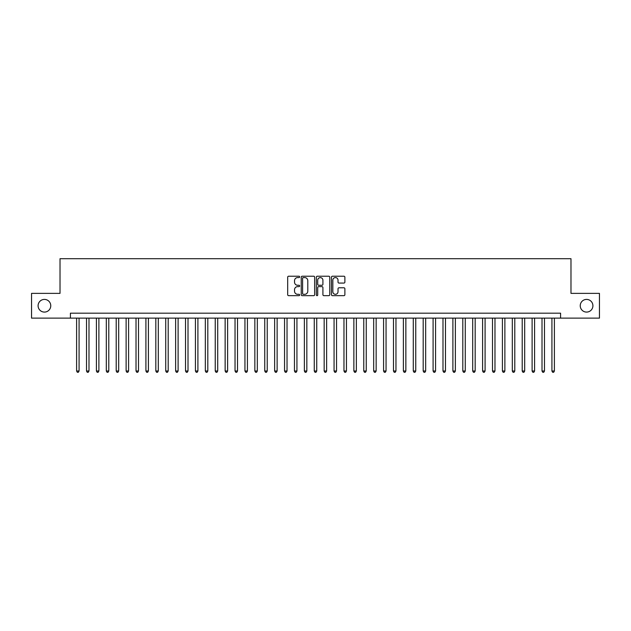 <?xml version="1.0" encoding="UTF-8"?>
<svg xmlns="http://www.w3.org/2000/svg" width="631" height="631" viewBox="0 0 631 631"><rect width="100%" height="100%" fill="white"/><g stroke="black" fill="none" stroke-linecap="round" stroke-linejoin="round"><path stroke-width="0.95" d="M299.654 276.899A0.678 0.678 0 0 0 298.976 276.22L288.651 276.22A0.97 0.97 0 0 0 287.681 277.19L287.681 294.693A0.97 0.97 0 0 0 288.651 295.663L298.976 295.663A0.678 0.678 0 0 0 299.654 294.985A0.678 0.678 0 0 0 298.976 294.298L297.643 294.298A3.108 3.108 0 0 1 294.527 291.191L294.527 289.732A3.108 3.108 0 0 1 297.643 286.624L298.976 286.624A0.678 0.678 0 0 0 299.654 285.938A0.678 0.678 0 0 0 298.976 285.259L297.643 285.259A3.108 3.108 0 0 1 294.527 282.152L294.527 280.692A3.108 3.108 0 0 1 297.643 277.585L298.976 277.585A0.678 0.678 0 0 0 299.654 276.899M580.236 305.743A6.334 6.334 0 0 0 586.578 312.085A6.334 6.334 0 0 0 592.911 305.743A6.334 6.334 0 0 0 586.578 299.409A6.334 6.334 0 0 0 580.236 305.743M38.089 305.743A6.334 6.334 0 0 0 44.422 312.085A6.334 6.334 0 0 0 50.764 305.743A6.334 6.334 0 0 0 44.422 299.409A6.334 6.334 0 0 0 38.089 305.743M343.903 283.074A0.97 0.97 0 0 0 344.881 282.104L344.881 277.19A0.97 0.97 0 0 0 343.903 276.22L332.434 276.22A0.97 0.97 0 0 0 331.464 277.19L331.464 294.693A0.97 0.97 0 0 0 332.434 295.663L343.903 295.663A0.97 0.97 0 0 0 344.881 294.693L344.881 288.761A0.97 0.97 0 0 0 343.903 287.791L338.997 287.791A0.97 0.97 0 0 0 338.027 288.761L338.027 291.703A2.603 2.603 0 0 1 335.424 294.298A2.603 2.603 0 0 1 332.829 291.703L332.829 280.18A2.603 2.603 0 0 1 335.424 277.585A2.603 2.603 0 0 1 338.027 280.18L338.027 282.104A0.97 0.97 0 0 0 338.997 283.074L343.903 283.074M70.42 318.127L31.55 318.127L31.55 293.368L60.016 293.368L60.016 258.71L570.984 258.71L570.984 293.368L599.45 293.368L599.45 318.127L560.58 318.127L560.58 313.173L70.42 313.173L70.42 318.127L560.58 318.127M314.648 277.19A0.97 0.97 0 0 0 313.678 276.22L302.21 276.22A0.97 0.97 0 0 0 301.239 277.19L301.239 294.693A0.97 0.97 0 0 0 302.21 295.663L313.678 295.663A0.97 0.97 0 0 0 314.648 294.693L314.648 277.19M317.322 276.22L328.79 276.22A0.97 0.97 0 0 1 329.761 277.19L329.761 294.693A0.97 0.97 0 0 1 328.79 295.663L323.884 295.663A0.97 0.97 0 0 1 322.914 294.693L322.914 287.594A0.97 0.97 0 0 0 321.936 286.624L318.687 286.624A0.97 0.97 0 0 0 317.709 287.594L317.709 294.985A0.678 0.678 0 0 1 317.03 295.663A0.678 0.678 0 0 1 316.352 294.985L316.352 277.19A0.97 0.97 0 0 1 317.322 276.22M303.274 277.585A0.678 0.678 0 0 0 302.596 278.263L302.596 293.62A0.678 0.678 0 0 0 303.274 294.298L304.686 294.298A3.108 3.108 0 0 0 307.794 291.191L307.794 280.692A3.108 3.108 0 0 0 304.686 277.585L303.274 277.585M322.914 280.235A2.603 2.603 0 0 0 320.311 277.632A2.603 2.603 0 0 0 317.709 280.235L317.709 284.289A0.97 0.97 0 0 0 318.687 285.259L321.936 285.259A0.97 0.97 0 0 0 322.914 284.289L322.914 280.235M76.603 318.127L76.603 371.004L79.08 371.004L79.08 318.127M79.08 371.004L78.339 372.29L77.345 372.29L76.603 371.004M86.51 318.127L86.51 371.004L88.987 371.004L88.987 318.127M88.987 371.004L88.237 372.29L87.252 372.29L86.51 371.004M96.409 318.127L96.409 371.004L98.886 371.004L98.886 318.127M98.886 371.004L98.144 372.29L97.15 372.29L96.409 371.004M106.316 318.127L106.316 371.004L108.792 371.004L108.792 318.127M108.792 371.004L108.043 372.29L107.057 372.29L106.316 371.004M116.214 318.127L116.214 371.004L118.691 371.004L118.691 318.127M118.691 371.004L117.95 372.29L116.956 372.29L116.214 371.004M126.121 318.127L126.121 371.004L128.59 371.004L128.59 318.127M128.59 371.004L127.848 372.29L126.863 372.29L126.121 371.004M136.02 318.127L136.02 371.004L138.497 371.004L138.497 318.127M138.497 371.004L137.755 372.29L136.761 372.29L136.02 371.004M145.919 318.127L145.919 371.004L148.395 371.004L148.395 318.127M148.395 371.004L147.654 372.29L146.668 372.29L145.919 371.004M155.825 318.127L155.825 371.004L158.302 371.004L158.302 318.127M158.302 371.004L157.561 372.29L156.567 372.29L155.825 371.004M165.724 318.127L165.724 371.004L168.201 371.004L168.201 318.127M168.201 371.004L167.46 372.29L166.466 372.29L165.724 371.004M175.631 318.127L175.631 371.004L178.108 371.004L178.108 318.127M178.108 371.004L177.358 372.29L176.372 372.29L175.631 371.004M185.53 318.127L185.53 371.004L188.006 371.004L188.006 318.127M188.006 371.004L187.265 372.29L186.271 372.29L185.53 371.004M195.436 318.127L195.436 371.004L197.913 371.004L197.913 318.127M197.913 371.004L197.164 372.29L196.178 372.29L195.436 371.004M205.335 318.127L205.335 371.004L207.812 371.004L207.812 318.127M207.812 371.004L207.071 372.29L206.077 372.29L205.335 371.004M215.242 318.127L215.242 371.004L217.711 371.004L217.711 318.127M217.711 371.004L216.969 372.29L215.983 372.29L215.242 371.004M225.141 318.127L225.141 371.004L227.617 371.004L227.617 318.127M227.617 371.004L226.876 372.29L225.882 372.29L225.141 371.004M235.04 318.127L235.04 371.004L237.516 371.004L237.516 318.127M237.516 371.004L236.775 372.29L235.789 372.29L235.04 371.004M244.946 318.127L244.946 371.004L247.423 371.004L247.423 318.127M247.423 371.004L246.682 372.29L245.688 372.29L244.946 371.004M254.845 318.127L254.845 371.004L257.322 371.004L257.322 318.127M257.322 371.004L256.58 372.29L255.594 372.29L254.845 371.004M264.752 318.127L264.752 371.004L267.228 371.004L267.228 318.127M267.228 371.004L266.487 372.29L265.493 372.29L264.752 371.004M274.651 318.127L274.651 371.004L277.127 371.004L277.127 318.127M277.127 371.004L276.386 372.29L275.392 372.29L274.651 371.004M284.557 318.127L284.557 371.004L287.034 371.004L287.034 318.127M287.034 371.004L286.285 372.29L285.299 372.29L284.557 371.004M294.456 318.127L294.456 371.004L296.933 371.004L296.933 318.127M296.933 371.004L296.191 372.29L295.198 372.29L294.456 371.004M304.363 318.127L304.363 371.004L306.832 371.004L306.832 318.127M306.832 371.004L306.09 372.29L305.104 372.29L304.363 371.004M314.262 318.127L314.262 371.004L316.738 371.004L316.738 318.127M316.738 371.004L315.997 372.29L315.003 372.29L314.262 371.004M324.168 318.127L324.168 371.004L326.637 371.004L326.637 318.127M326.637 371.004L325.896 372.29L324.91 372.29L324.168 371.004M334.067 318.127L334.067 371.004L336.544 371.004L336.544 318.127M336.544 371.004L335.802 372.29L334.809 372.29L334.067 371.004M343.966 318.127L343.966 371.004L346.443 371.004L346.443 318.127M346.443 371.004L345.701 372.29L344.715 372.29L343.966 371.004M353.873 318.127L353.873 371.004L356.349 371.004L356.349 318.127M356.349 371.004L355.608 372.29L354.614 372.29L353.873 371.004M363.771 318.127L363.771 371.004L366.248 371.004L366.248 318.127M366.248 371.004L365.507 372.29L364.513 372.29L363.771 371.004M373.678 318.127L373.678 371.004L376.155 371.004L376.155 318.127M376.155 371.004L375.406 372.29L374.42 372.29L373.678 371.004M383.577 318.127L383.577 371.004L386.054 371.004L386.054 318.127M386.054 371.004L385.312 372.29L384.318 372.29L383.577 371.004M393.484 318.127L393.484 371.004L395.96 371.004L395.96 318.127M395.96 371.004L395.211 372.29L394.225 372.29L393.484 371.004M403.383 318.127L403.383 371.004L405.859 371.004L405.859 318.127M405.859 371.004L405.118 372.29L404.124 372.29L403.383 371.004M413.289 318.127L413.289 371.004L415.758 371.004L415.758 318.127M415.758 371.004L415.017 372.29L414.031 372.29L413.289 371.004M423.188 318.127L423.188 371.004L425.665 371.004L425.665 318.127M425.665 371.004L424.923 372.29L423.929 372.29L423.188 371.004M433.087 318.127L433.087 371.004L435.564 371.004L435.564 318.127M435.564 371.004L434.822 372.29L433.836 372.29L433.087 371.004M442.994 318.127L442.994 371.004L445.47 371.004L445.47 318.127M445.47 371.004L444.729 372.29L443.735 372.29L442.994 371.004M452.892 318.127L452.892 371.004L455.369 371.004L455.369 318.127M455.369 371.004L454.628 372.29L453.642 372.29L452.892 371.004M462.799 318.127L462.799 371.004L465.276 371.004L465.276 318.127M465.276 371.004L464.534 372.29L463.54 372.29L462.799 371.004M472.698 318.127L472.698 371.004L475.175 371.004L475.175 318.127M475.175 371.004L474.433 372.29L473.439 372.29L472.698 371.004M482.605 318.127L482.605 371.004L485.081 371.004L485.081 318.127M485.081 371.004L484.332 372.29L483.346 372.29L482.605 371.004M492.503 318.127L492.503 371.004L494.98 371.004L494.98 318.127M494.98 371.004L494.239 372.29L493.245 372.29L492.503 371.004M502.41 318.127L502.41 371.004L504.879 371.004L504.879 318.127M504.879 371.004L504.137 372.29L503.152 372.29L502.41 371.004M512.309 318.127L512.309 371.004L514.786 371.004L514.786 318.127M514.786 371.004L514.044 372.29L513.05 372.29L512.309 371.004M522.208 318.127L522.208 371.004L524.684 371.004L524.684 318.127M524.684 371.004L523.943 372.29L522.957 372.29L522.208 371.004M532.114 318.127L532.114 371.004L534.591 371.004L534.591 318.127M534.591 371.004L533.85 372.29L532.856 372.29L532.114 371.004M542.013 318.127L542.013 371.004L544.49 371.004L544.49 318.127M544.49 371.004L543.748 372.29L542.763 372.29L542.013 371.004M551.92 318.127L551.92 371.004L554.397 371.004L554.397 318.127M554.397 371.004L553.655 372.29L552.661 372.29L551.92 371.004"/></g></svg>
